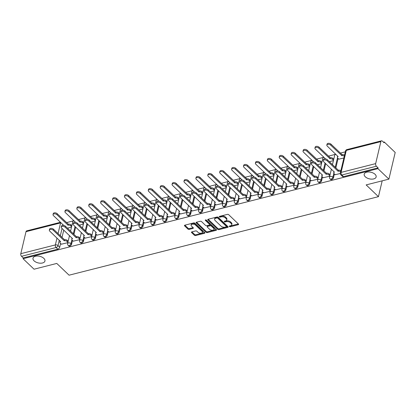 <?xml version="1.0" encoding="UTF-8"?>
<svg xmlns="http://www.w3.org/2000/svg" width="416" height="416" viewBox="0 0 416 416"><rect width="100%" height="100%" fill="white"/><g stroke="black" fill="none" stroke-linecap="round" stroke-linejoin="round"><path stroke-width="0.62" d="M229.367 226.517A0.66 0.364 -166.7 0 0 230.272 226.746L238.233 224.723A0.941 0.52 -166.7 0 0 238.607 224.427A0.941 0.52 -166.7 0 0 238.441 224.016L228.696 214.703A0.941 0.52 -166.7 0 0 227.406 214.375L219.45 216.393A0.66 0.364 -166.7 0 0 219.185 216.606A0.66 0.364 -166.7 0 0 219.305 216.887A0.66 0.364 -166.7 0 0 220.204 217.121L221.234 216.856A3.011 1.669 -166.7 0 1 225.363 217.906L226.174 218.681A3.011 1.669 -166.7 0 1 226.71 219.981A3.011 1.669 -166.7 0 1 225.514 220.948L224.479 221.208A0.66 0.364 -166.7 0 0 224.219 221.416A0.66 0.364 -166.7 0 0 224.333 221.702A0.66 0.364 -166.7 0 0 225.238 221.931L226.268 221.671A3.011 1.669 -166.7 0 1 230.396 222.716L231.208 223.496A3.011 1.669 -166.7 0 1 231.743 224.796A3.011 1.669 -166.7 0 1 230.542 225.758L229.512 226.023A0.66 0.364 -166.7 0 0 229.252 226.231A0.66 0.364 -166.7 0 0 229.367 226.517M229.882 225.93A0.66 0.364 -166.7 0 0 230.454 225.966L238.378 223.959M219.814 216.299A0.66 0.364 -166.7 0 0 220.392 216.341L221.421 216.081L221.234 216.856M224.848 221.114A0.66 0.364 -166.7 0 0 225.42 221.156L226.455 220.891L226.268 221.671M43.852 258.372A6.141 3.396 -166.7 0 0 37.492 256.017A6.141 3.396 -166.7 0 0 32.994 258.196A6.141 3.396 -166.7 0 0 34.086 260.848A6.141 3.396 -166.7 0 0 40.446 263.203A6.141 3.396 -166.7 0 0 44.944 261.024A6.141 3.396 -166.7 0 0 43.852 258.372M375.06 174.304A6.141 3.396 -166.7 0 0 368.696 171.954A6.141 3.396 -166.7 0 0 364.203 174.132A6.141 3.396 -166.7 0 0 365.29 176.784A6.141 3.396 -166.7 0 0 371.654 179.14A6.141 3.396 -166.7 0 0 376.147 176.956A6.141 3.396 -166.7 0 0 375.06 174.304M191.828 231.884A0.941 0.52 -166.7 0 0 191.454 232.185A0.941 0.52 -166.7 0 0 191.62 232.591L194.355 235.206A0.941 0.52 -166.7 0 0 195.645 235.534L204.485 233.293A0.941 0.52 -166.7 0 0 204.859 232.991A0.941 0.52 -166.7 0 0 204.693 232.586L194.953 223.267A0.941 0.52 -166.7 0 0 193.658 222.94L184.824 225.181A0.941 0.52 -166.7 0 0 184.449 225.482A0.941 0.52 -166.7 0 0 184.616 225.888L187.918 229.05A0.941 0.52 -166.7 0 0 189.207 229.377L192.988 228.415A0.941 0.52 -166.7 0 0 193.362 228.114A0.941 0.52 -166.7 0 0 193.196 227.708L191.558 226.143A2.517 1.394 -166.7 0 1 191.11 225.051A2.517 1.394 -166.7 0 1 192.956 224.156A2.517 1.394 -166.7 0 1 195.567 225.124L201.978 231.26A2.517 1.394 -166.7 0 1 202.426 232.346A2.517 1.394 -166.7 0 1 200.585 233.241A2.517 1.394 -166.7 0 1 197.974 232.274L196.903 231.254A0.941 0.52 -166.7 0 0 195.614 230.927L191.828 231.884M375.664 163.618L380.864 141.617A1.919 1.097 75.8 0 1 381.498 140.811A1.919 1.097 75.8 0 1 382.335 141.112L384.046 142.75L384.228 141.97L395.2 152.464L388.898 179.135L366.153 184.907L378.451 196.664L69.072 275.189L56.774 263.432L34.034 269.204L23.062 258.71L377.926 168.641L378.108 167.866L376.397 166.228L341.827 175.006A1.919 1.165 133.7 0 1 340.87 174.834L342.576 176.467A1.919 1.165 133.7 0 0 343.538 176.639L341.827 175.006A1.919 1.097 75.8 0 1 341.094 172.396L375.664 163.618A1.919 1.097 75.8 0 0 376.397 166.228M388.898 179.135L377.926 168.641M217.651 229.294A0.941 0.52 -166.7 0 0 218.941 229.622L227.781 227.38A0.941 0.52 -166.7 0 0 228.155 227.079A0.941 0.52 -166.7 0 0 227.989 226.668L218.249 217.355A0.941 0.52 -166.7 0 0 216.96 217.027L208.12 219.268A0.941 0.52 -166.7 0 0 207.745 219.57A0.941 0.52 -166.7 0 0 207.912 219.976L217.651 229.294L217.833 228.514A0.941 0.52 -166.7 0 0 219.128 228.842L227.926 226.611M216.133 230.334L207.293 232.575A0.941 0.52 -166.7 0 1 206.003 232.253L196.264 222.934A0.941 0.52 -166.7 0 1 196.097 222.529A0.941 0.52 -166.7 0 1 196.472 222.227L200.252 221.265A0.941 0.52 -166.7 0 1 201.542 221.593L205.494 225.373A0.941 0.52 -166.7 0 0 206.783 225.701L209.295 225.061A0.941 0.52 -166.7 0 0 209.669 224.76A0.941 0.52 -166.7 0 0 209.503 224.354L205.39 220.423A0.66 0.364 -166.7 0 1 205.27 220.137A0.66 0.364 -166.7 0 1 205.754 219.903A0.66 0.364 -166.7 0 1 206.435 220.152L216.341 229.627A0.941 0.52 -166.7 0 1 216.507 230.032A0.941 0.52 -166.7 0 1 216.133 230.334L216.31 229.596M63.752 230.105L62.031 237.38M60.59 243.474L59.706 247.213L58.001 245.58A1.919 1.165 133.7 0 1 56.108 247.525L21.533 256.298A1.919 1.097 -104.2 0 1 20.8 253.687L26 231.681A1.919 1.097 -104.2 0 1 26.634 230.88L60.455 222.295M384.228 141.97L383.443 142.173M345.332 151.845L340.34 153.109M334.989 154.466L328.437 156.13M323.086 157.492L316.529 159.156M311.178 160.514L304.626 162.178M299.276 163.535L292.718 165.199M287.368 166.556L280.816 168.22M275.465 169.577L268.908 171.241M263.557 172.598L257.005 174.262M251.654 175.62L245.097 177.284M239.751 178.641L233.194 180.305M227.843 181.662L221.291 183.326M215.94 184.683L209.383 186.347M204.032 187.704L197.48 189.368M192.13 190.731L185.572 192.39M180.222 193.752L173.67 195.416M168.319 196.773L161.762 198.437M156.416 199.794L149.859 201.458M144.508 202.816L137.956 204.48M132.605 205.837L126.048 207.501M120.697 208.858L114.145 210.522M108.794 211.879L102.237 213.543M96.886 214.9L90.334 216.564M84.984 217.922L78.426 219.586M73.076 220.943L66.524 222.607M23.062 258.71L23.244 257.93L21.533 256.298M338.848 159.156L343.881 157.986M335.171 174.704L340.278 173.519M323.263 177.726L329.737 176.192M311.36 180.752L317.829 179.218M299.452 183.773L305.926 182.239M287.55 186.794L294.018 185.26M275.647 189.816L282.116 188.282M263.739 192.837L270.213 191.303M251.836 195.858L258.305 194.324M239.928 198.879L246.402 197.345M228.025 201.9L234.494 200.366M216.117 204.922L222.591 203.388M204.214 207.943L210.683 206.409M192.306 210.964L198.78 209.43M180.404 213.99L186.878 212.456M168.501 217.012L174.97 215.478M156.593 220.033L163.067 218.499M144.69 223.054L151.159 221.52M132.782 226.075L139.256 224.541M120.879 229.096L127.348 227.562M108.971 232.118L115.445 230.584M97.068 235.139L103.537 233.605M85.166 238.16L91.634 236.626M73.258 241.181L79.732 239.647M75.66 227.084L73.939 234.359M72.498 240.453L71.614 244.192L71.006 243.615A1.919 1.165 133.7 0 1 69.737 245.284A1.919 1.165 133.7 0 1 68.156 245.388L68.76 245.965A1.919 1.165 -46.3 0 0 70.346 245.861A1.919 1.165 -46.3 0 0 71.614 244.192M87.563 224.063L85.842 231.338M84.401 237.432L83.517 241.171L82.914 240.594A1.919 1.165 133.7 0 1 81.645 242.258A1.919 1.165 133.7 0 1 80.059 242.367L80.668 242.944A1.919 1.165 -46.3 0 0 82.248 242.84A1.919 1.165 -46.3 0 0 83.517 241.171M99.471 221.042L97.75 228.316M96.309 234.411L95.425 238.15L94.817 237.572A1.919 1.165 133.7 0 1 93.548 239.236A1.919 1.165 133.7 0 1 91.967 239.346L92.57 239.923A1.919 1.165 -46.3 0 0 94.156 239.819A1.919 1.165 -46.3 0 0 95.425 238.15M111.374 218.02L109.652 225.295M108.212 231.39L107.328 235.128L106.725 234.546A1.919 1.165 133.7 0 1 105.451 236.215A1.919 1.165 133.7 0 1 103.87 236.324L104.478 236.902A1.919 1.165 -46.3 0 0 106.059 236.798A1.919 1.165 -46.3 0 0 107.328 235.128M123.276 214.999L121.56 222.274M120.12 228.368L119.236 232.107L118.628 231.525A1.919 1.165 133.7 0 1 117.359 233.194A1.919 1.165 133.7 0 1 115.773 233.303L116.381 233.88A1.919 1.165 -46.3 0 0 117.962 233.776A1.919 1.165 -46.3 0 0 119.236 232.107M135.184 211.978L133.463 219.253M132.023 225.347L131.139 229.086L130.53 228.504A1.919 1.165 133.7 0 1 129.262 230.173A1.919 1.165 133.7 0 1 127.681 230.277L128.289 230.859A1.919 1.165 -46.3 0 0 129.87 230.755A1.919 1.165 -46.3 0 0 131.139 229.086M147.087 208.957L145.371 216.232M143.926 222.326L143.047 226.065L142.438 225.482A1.919 1.165 133.7 0 1 141.17 227.152A1.919 1.165 133.7 0 1 139.584 227.256L140.192 227.838A1.919 1.165 -46.3 0 0 141.773 227.734A1.919 1.165 -46.3 0 0 143.047 226.065M158.995 205.936L157.274 213.21M155.834 219.305L154.95 223.044L154.341 222.461A1.919 1.165 133.7 0 1 153.072 224.13A1.919 1.165 133.7 0 1 151.492 224.234L152.095 224.817A1.919 1.165 -46.3 0 0 153.681 224.713A1.919 1.165 -46.3 0 0 154.95 223.044M170.898 202.909L169.177 210.189M167.736 216.284L166.852 220.022L166.249 219.44A1.919 1.165 133.7 0 1 164.98 221.109A1.919 1.165 133.7 0 1 163.394 221.213L164.003 221.796A1.919 1.165 -46.3 0 0 165.584 221.686A1.919 1.165 -46.3 0 0 166.852 220.022M182.806 199.888L181.085 207.163M179.644 213.262L178.76 217.001L178.152 216.419A1.919 1.165 133.7 0 1 176.883 218.088A1.919 1.165 133.7 0 1 175.302 218.192L175.906 218.774A1.919 1.165 -46.3 0 0 177.492 218.665A1.919 1.165 -46.3 0 0 178.76 217.001M194.709 196.867L192.988 204.142M191.547 210.241L190.663 213.975L190.06 213.398A1.919 1.165 133.7 0 1 188.791 215.067A1.919 1.165 133.7 0 1 187.205 215.171L187.814 215.753A1.919 1.165 -46.3 0 0 189.394 215.644A1.919 1.165 -46.3 0 0 190.663 213.975M206.612 193.846L204.896 201.12M203.455 207.215L202.571 210.954L201.963 210.376A1.919 1.165 133.7 0 1 200.694 212.046A1.919 1.165 133.7 0 1 199.113 212.15L199.716 212.727A1.919 1.165 -46.3 0 0 201.302 212.623A1.919 1.165 -46.3 0 0 202.571 210.954M218.52 190.824L216.798 198.099M215.358 204.194L214.474 207.932L213.871 207.355A1.919 1.165 133.7 0 1 212.597 209.024A1.919 1.165 133.7 0 1 211.016 209.128L211.624 209.706A1.919 1.165 -46.3 0 0 213.205 209.602A1.919 1.165 -46.3 0 0 214.474 207.932M230.422 187.803L228.706 195.078M227.266 201.172L226.382 204.911L225.774 204.334A1.919 1.165 133.7 0 1 224.505 205.998A1.919 1.165 133.7 0 1 222.919 206.107L223.527 206.684A1.919 1.165 -46.3 0 0 225.108 206.58A1.919 1.165 -46.3 0 0 226.382 204.911M242.33 184.782L240.609 192.057M239.169 198.151L238.285 201.89L237.676 201.313A1.919 1.165 133.7 0 1 236.408 202.977A1.919 1.165 133.7 0 1 234.827 203.086L235.435 203.663A1.919 1.165 -46.3 0 0 237.016 203.559A1.919 1.165 -46.3 0 0 238.285 201.89M254.233 181.761L252.517 189.036M251.072 195.13L250.188 198.869L249.584 198.286A1.919 1.165 133.7 0 1 248.316 199.956A1.919 1.165 133.7 0 1 246.73 200.065L247.338 200.642A1.919 1.165 -46.3 0 0 248.919 200.538A1.919 1.165 -46.3 0 0 250.188 198.869M266.141 178.74L264.42 186.014M262.98 192.109L262.096 195.848L261.487 195.265A1.919 1.165 133.7 0 1 260.218 196.934A1.919 1.165 133.7 0 1 258.638 197.044L259.241 197.621A1.919 1.165 -46.3 0 0 260.827 197.517A1.919 1.165 -46.3 0 0 262.096 195.848M278.044 175.718L276.323 182.993M274.882 189.088L273.998 192.826L273.395 192.244A1.919 1.165 133.7 0 1 272.126 193.913A1.919 1.165 133.7 0 1 270.54 194.017L271.149 194.6A1.919 1.165 -46.3 0 0 272.73 194.496A1.919 1.165 -46.3 0 0 273.998 192.826M289.952 172.697L288.231 179.972M286.79 186.066L285.906 189.805L285.298 189.223A1.919 1.165 133.7 0 1 284.029 190.892A1.919 1.165 133.7 0 1 282.448 190.996L283.052 191.578A1.919 1.165 -46.3 0 0 284.638 191.474A1.919 1.165 -46.3 0 0 285.906 189.805M301.855 169.676L300.134 176.951M298.693 183.045L297.809 186.784L297.206 186.202A1.919 1.165 133.7 0 1 295.932 187.871A1.919 1.165 133.7 0 1 294.351 187.975L294.96 188.557A1.919 1.165 -46.3 0 0 296.54 188.453A1.919 1.165 -46.3 0 0 297.809 186.784M313.758 166.65L312.042 173.924M310.601 180.024L309.717 183.763L309.109 183.18A1.919 1.165 133.7 0 1 307.84 184.85A1.919 1.165 133.7 0 1 306.259 184.954L306.862 185.536A1.919 1.165 -46.3 0 0 308.448 185.427A1.919 1.165 -46.3 0 0 309.717 183.763M325.666 163.628L323.944 170.903M322.504 177.003L321.62 180.742L321.012 180.159A1.919 1.165 133.7 0 1 319.743 181.828A1.919 1.165 133.7 0 1 318.162 181.932L318.77 182.515A1.919 1.165 -46.3 0 0 320.351 182.406A1.919 1.165 -46.3 0 0 321.62 180.742M338.083 158.428L335.852 167.882M334.407 173.982L333.528 177.715L332.92 177.138A1.919 1.165 133.7 0 1 331.651 178.807A1.919 1.165 133.7 0 1 330.065 178.911L330.673 179.494A1.919 1.165 -46.3 0 0 332.254 179.384A1.919 1.165 -46.3 0 0 333.528 177.715M378.451 196.664L382.19 180.835M61.355 244.202L67.824 242.668M23.244 257.93L57.814 249.158A1.919 1.165 -46.3 0 0 59.706 247.213M378.108 167.866L343.538 176.639M329.358 161.673L333.414 160.644M317.45 164.694L321.506 163.665M305.547 167.716L309.603 166.686M293.639 170.737L297.695 169.707M281.736 173.758L285.792 172.728M269.833 176.779L273.889 175.75M257.925 179.8L261.981 178.771M246.022 182.822L250.078 181.797M234.114 185.848L238.17 184.818M222.212 188.869L226.268 187.84M210.304 191.89L214.36 190.861M198.401 194.912L202.457 193.882M186.493 197.933L190.549 196.903M174.59 200.954L178.646 199.924M162.687 203.975L166.743 202.946M150.779 206.996L154.835 205.967M138.876 210.018L142.932 208.988M126.968 213.039L131.024 212.009M115.066 216.06L119.122 215.03M103.158 219.086L107.214 218.057M91.255 222.108L95.311 221.078M79.347 225.129L83.403 224.099M67.444 228.15L71.5 227.12M231.743 224.796L231.93 224.021A3.011 1.669 -166.7 0 0 231.395 222.716L231.208 223.496M226.455 220.891A3.011 1.669 -166.7 0 1 230.584 221.941L231.395 222.716M226.71 219.981L226.897 219.206A3.011 1.669 -166.7 0 0 226.361 217.906L226.174 218.681M221.421 216.081A3.011 1.669 -166.7 0 1 225.55 217.126L226.361 217.906M208.156 219.258L217.833 228.514M226.2 226.86A0.66 0.364 -166.7 0 0 226.46 226.652A0.66 0.364 -166.7 0 0 226.346 226.366L217.792 218.187A0.66 0.364 -166.7 0 0 216.892 217.958L215.805 218.234A3.011 1.669 -166.7 0 0 214.604 219.201A3.011 1.669 -166.7 0 0 215.14 220.501L220.984 226.091A3.011 1.669 -166.7 0 0 225.113 227.136L226.2 226.86M226.46 226.652L226.647 225.872A0.66 0.364 -166.7 0 0 226.528 225.592L226.346 226.366M214.604 219.201L214.786 218.421A3.011 1.669 -166.7 0 1 215.987 217.459L217.074 217.183A0.66 0.364 -166.7 0 1 217.979 217.412L226.528 225.592M216.278 229.564L207.48 231.8L207.293 232.575M196.508 222.217L206.185 231.473A0.941 0.52 -166.7 0 0 207.48 231.8M209.669 224.76L209.851 223.985A0.941 0.52 -166.7 0 0 209.685 223.579L205.847 219.908M209.591 229.294A2.517 1.394 -166.7 0 0 212.202 230.256A2.517 1.394 -166.7 0 0 214.048 229.362A2.517 1.394 -166.7 0 0 213.6 228.275L211.344 226.117A0.941 0.52 -166.7 0 0 210.049 225.789L207.542 226.424A0.941 0.52 -166.7 0 0 207.168 226.725A0.941 0.52 -166.7 0 0 207.334 227.131L209.591 229.294M214.048 229.362L214.23 228.587A2.517 1.394 -166.7 0 0 213.782 227.5L213.6 228.275M207.168 226.725L207.35 225.945A0.941 0.52 -166.7 0 1 207.724 225.649L210.236 225.009A0.941 0.52 -166.7 0 1 211.526 225.337L213.782 227.5M202.426 232.346L202.613 231.566A2.517 1.394 -166.7 0 0 202.166 230.48L201.978 231.26M191.11 225.051L191.298 224.276A2.517 1.394 -166.7 0 1 193.138 223.382A2.517 1.394 -166.7 0 1 195.749 224.349L202.166 230.48M184.86 225.17L188.1 228.27A0.941 0.52 -166.7 0 0 189.389 228.597L193.133 227.646M191.87 231.873L194.537 234.432A0.941 0.52 -166.7 0 0 195.832 234.759L204.63 232.523M344.308 156.182A1.919 1.061 -166.7 0 0 341.879 155.683L330.741 145.168A2.205 1.222 -166.7 0 0 328.453 144.321A2.205 1.222 -166.7 0 0 326.836 145.106A2.205 1.222 -166.7 0 0 327.231 146.058L338.14 156.634A1.919 1.061 -166.7 0 0 337.376 157.248A1.919 1.061 -166.7 0 0 337.719 158.075L338.936 159.24M337.376 157.248L337.615 156.234A1.919 1.061 13.3 0 1 337.688 156.062M326.836 145.106L327.075 144.097A2.205 1.222 13.3 0 1 328.692 143.312A2.205 1.222 13.3 0 1 330.98 144.154L342.118 154.674A1.919 1.061 13.3 0 1 344.547 155.173M342.004 154.705L341.765 155.714M340.631 171.735A1.919 1.061 -166.7 0 0 338.203 171.236L338.442 170.227A1.919 1.061 13.3 0 1 340.87 170.721M338.088 171.267L327.064 160.716A2.205 1.222 -166.7 0 0 324.776 159.874A2.205 1.222 -166.7 0 0 323.159 160.659A2.205 1.222 -166.7 0 0 323.554 161.611L334.464 172.188A1.919 1.061 -166.7 0 0 333.7 172.796L333.939 171.787A1.919 1.061 13.3 0 1 334.012 171.61M323.159 160.659L323.398 159.645A2.205 1.222 13.3 0 1 325.016 158.86A2.205 1.222 13.3 0 1 327.304 159.708L338.328 170.253M333.7 172.796A1.919 1.061 -166.7 0 0 334.043 173.628L335.26 174.793M333.507 160.238L332.602 159.375A1.919 1.061 -166.7 0 0 329.976 158.704L318.833 148.19A2.205 1.222 -166.7 0 0 316.55 147.342A2.205 1.222 -166.7 0 0 314.933 148.127A2.205 1.222 -166.7 0 0 315.323 149.079L325.614 158.922M314.933 148.127L315.172 147.118A2.205 1.222 13.3 0 1 316.784 146.333A2.205 1.222 13.3 0 1 319.072 147.181L330.216 157.695A1.919 1.061 13.3 0 1 332.842 158.361L332.602 159.375M333.746 159.229L332.842 158.361M330.101 157.726L329.862 158.735M321.604 163.259L320.7 162.396A1.919 1.061 -166.7 0 0 318.068 161.73L306.93 151.211A2.205 1.222 -166.7 0 0 304.642 150.363A2.205 1.222 -166.7 0 0 303.025 151.148A2.205 1.222 -166.7 0 0 303.42 152.1L313.706 161.944M303.025 151.148L303.264 150.14A2.205 1.222 13.3 0 1 304.881 149.354A2.205 1.222 13.3 0 1 307.169 150.202L318.308 160.716A1.919 1.061 13.3 0 1 320.939 161.387L320.7 162.396M321.844 162.25L320.939 161.387M318.193 160.748L317.954 161.756M329.831 175.791L328.926 174.923A1.919 1.061 -166.7 0 0 326.3 174.257L326.539 173.248A1.919 1.061 13.3 0 1 329.165 173.914L330.07 174.777M326.186 174.288L315.156 163.743A2.205 1.222 -166.7 0 0 312.874 162.895A2.205 1.222 -166.7 0 0 311.256 163.68A2.205 1.222 -166.7 0 0 311.646 164.632L322.561 175.209A1.919 1.061 -166.7 0 0 321.797 175.822L322.036 174.808A1.919 1.061 13.3 0 1 322.109 174.637M311.256 163.68L311.496 162.666A2.205 1.222 13.3 0 1 313.113 161.881A2.205 1.222 13.3 0 1 315.396 162.729L326.425 173.274M321.797 175.822A1.919 1.061 -166.7 0 0 322.135 176.649L323.357 177.814M317.928 178.812L317.023 177.944A1.919 1.061 -166.7 0 0 314.392 177.278L314.631 176.27A1.919 1.061 13.3 0 1 317.262 176.935L318.167 177.798M314.278 177.31L303.254 166.764A2.205 1.222 -166.7 0 0 300.966 165.916A2.205 1.222 -166.7 0 0 299.348 166.702A2.205 1.222 -166.7 0 0 299.744 167.653L310.653 178.23A1.919 1.061 -166.7 0 0 309.889 178.844L310.128 177.83A1.919 1.061 13.3 0 1 310.201 177.658M299.348 166.702L299.588 165.688A2.205 1.222 13.3 0 1 301.205 164.908A2.205 1.222 13.3 0 1 303.493 165.75L314.517 176.296M309.889 178.844A1.919 1.061 -166.7 0 0 310.232 179.67L311.449 180.835M309.696 166.28L308.797 165.417A1.919 1.061 -166.7 0 0 306.166 164.752L295.022 154.232A2.205 1.222 -166.7 0 0 292.739 153.384A2.205 1.222 -166.7 0 0 291.122 154.17A2.205 1.222 -166.7 0 0 291.512 155.121L301.803 164.965M291.122 154.17L291.361 153.161A2.205 1.222 13.3 0 1 292.978 152.376A2.205 1.222 13.3 0 1 295.261 153.223L306.405 163.738A1.919 1.061 13.3 0 1 309.031 164.408L308.797 165.417M309.936 165.272L309.031 164.408M306.29 163.769L306.051 164.778M297.794 169.302L296.889 168.438A1.919 1.061 -166.7 0 0 294.258 167.773L283.119 157.253A2.205 1.222 -166.7 0 0 280.831 156.406A2.205 1.222 -166.7 0 0 279.214 157.191A2.205 1.222 -166.7 0 0 279.609 158.148L289.895 167.986M279.214 157.191L279.453 156.182A2.205 1.222 13.3 0 1 281.07 155.397A2.205 1.222 13.3 0 1 283.358 156.244L294.497 166.759A1.919 1.061 13.3 0 1 297.128 167.43L296.889 168.438M298.033 168.293L297.128 167.43M294.382 166.79L294.143 167.799M285.886 172.323L284.986 171.46A1.919 1.061 -166.7 0 0 282.355 170.794L271.211 160.274A2.205 1.222 -166.7 0 0 268.928 159.432A2.205 1.222 -166.7 0 0 267.311 160.212A2.205 1.222 -166.7 0 0 267.701 161.169L277.992 171.007M267.311 160.212L267.55 159.203A2.205 1.222 13.3 0 1 269.168 158.418A2.205 1.222 13.3 0 1 271.45 159.266L282.594 169.78A1.919 1.061 13.3 0 1 285.225 170.451L284.986 171.46M286.125 171.314L285.225 170.451M282.48 169.811L282.24 170.82M306.02 181.834L305.12 180.97A1.919 1.061 -166.7 0 0 302.489 180.3L302.728 179.291A1.919 1.061 13.3 0 1 305.36 179.956L306.259 180.82M302.375 180.331L291.346 169.785A2.205 1.222 -166.7 0 0 289.063 168.938A2.205 1.222 -166.7 0 0 287.446 169.723A2.205 1.222 -166.7 0 0 287.836 170.674L298.75 181.251A1.919 1.061 -166.7 0 0 297.986 181.865L298.225 180.851A1.919 1.061 13.3 0 1 298.298 180.679M287.446 169.723L287.685 168.709A2.205 1.222 13.3 0 1 289.302 167.929A2.205 1.222 13.3 0 1 291.585 168.771L302.614 179.317M297.986 181.865A1.919 1.061 -166.7 0 0 298.324 182.692L299.546 183.856M294.117 184.855L293.212 183.992A1.919 1.061 -166.7 0 0 290.586 183.321L290.82 182.312A1.919 1.061 13.3 0 1 293.452 182.978L294.356 183.841M290.472 183.352L279.443 172.806A2.205 1.222 -166.7 0 0 277.155 171.959A2.205 1.222 -166.7 0 0 275.538 172.744A2.205 1.222 -166.7 0 0 275.933 173.696L286.842 184.272A1.919 1.061 -166.7 0 0 286.078 184.886L286.317 183.872A1.919 1.061 13.3 0 1 286.39 183.7M275.538 172.744L275.777 171.73A2.205 1.222 13.3 0 1 277.394 170.95A2.205 1.222 13.3 0 1 279.682 171.792L290.706 182.343M286.078 184.886A1.919 1.061 -166.7 0 0 286.421 185.713L287.638 186.878M282.209 187.876L281.31 187.013A1.919 1.061 -166.7 0 0 278.678 186.342L278.918 185.333A1.919 1.061 13.3 0 1 281.549 185.999L282.448 186.867M278.564 186.373L267.54 175.828A2.205 1.222 -166.7 0 0 265.252 174.98A2.205 1.222 -166.7 0 0 263.635 175.765A2.205 1.222 -166.7 0 0 264.025 176.717L274.94 187.294A1.919 1.061 -166.7 0 0 274.175 187.907L274.414 186.893A1.919 1.061 13.3 0 1 274.487 186.722M263.635 175.765L263.874 174.756A2.205 1.222 13.3 0 1 265.491 173.971A2.205 1.222 13.3 0 1 267.774 174.814L278.803 185.364M274.175 187.907A1.919 1.061 -166.7 0 0 274.518 188.734L275.735 189.899M273.983 175.344L273.078 174.481A1.919 1.061 -166.7 0 0 270.452 173.815L259.308 163.296A2.205 1.222 -166.7 0 0 257.02 162.453A2.205 1.222 -166.7 0 0 255.408 163.233A2.205 1.222 -166.7 0 0 255.798 164.19L266.089 174.028M255.408 163.233L255.648 162.224A2.205 1.222 13.3 0 1 257.26 161.439A2.205 1.222 13.3 0 1 259.548 162.287L270.691 172.806A1.919 1.061 13.3 0 1 273.317 173.472L273.078 174.481M274.222 174.335L273.317 173.472M270.577 172.832L270.338 173.846M270.306 190.897L269.402 190.034A1.919 1.061 -166.7 0 0 266.776 189.368L267.015 188.354A1.919 1.061 13.3 0 1 269.641 189.02L270.546 189.888M266.661 189.394L255.632 178.849A2.205 1.222 -166.7 0 0 253.344 178.001A2.205 1.222 -166.7 0 0 251.732 178.786A2.205 1.222 -166.7 0 0 252.122 179.738L263.037 190.315A1.919 1.061 -166.7 0 0 262.272 190.928L262.512 189.92A1.919 1.061 13.3 0 1 262.579 189.743M251.732 178.786L251.971 177.778A2.205 1.222 13.3 0 1 253.583 176.992A2.205 1.222 13.3 0 1 255.871 177.84L266.9 188.386M262.272 190.928A1.919 1.061 -166.7 0 0 262.61 191.755L263.827 192.92M262.08 178.365L261.175 177.502A1.919 1.061 -166.7 0 0 258.544 176.836L247.406 166.317A2.205 1.222 -166.7 0 0 245.118 165.474A2.205 1.222 -166.7 0 0 243.5 166.26A2.205 1.222 -166.7 0 0 243.89 167.211L254.181 177.05M243.5 166.26L243.74 165.246A2.205 1.222 13.3 0 1 245.357 164.46A2.205 1.222 13.3 0 1 247.645 165.308L258.783 175.828A1.919 1.061 13.3 0 1 261.414 176.493L261.175 177.502M262.314 177.356L261.414 176.493M258.669 175.854L258.43 176.868M258.404 193.918L257.499 193.055A1.919 1.061 -166.7 0 0 254.868 192.39L255.107 191.376A1.919 1.061 13.3 0 1 257.738 192.046L258.643 192.91M254.753 192.416L243.729 181.87A2.205 1.222 -166.7 0 0 241.441 181.022A2.205 1.222 -166.7 0 0 239.824 181.808A2.205 1.222 -166.7 0 0 240.219 182.759L251.129 193.336A1.919 1.061 -166.7 0 0 250.364 193.95L250.604 192.941A1.919 1.061 13.3 0 1 250.676 192.764M239.824 181.808L240.063 180.799A2.205 1.222 13.3 0 1 241.68 180.014A2.205 1.222 13.3 0 1 243.968 180.861L254.992 191.407M250.364 193.95A1.919 1.061 -166.7 0 0 250.708 194.776L251.924 195.941M250.172 181.392L249.267 180.523A1.919 1.061 -166.7 0 0 246.641 179.858L235.498 169.343A2.205 1.222 -166.7 0 0 233.21 168.496A2.205 1.222 -166.7 0 0 231.598 169.281A2.205 1.222 -166.7 0 0 231.988 170.232L242.278 180.071M231.598 169.281L231.837 168.267A2.205 1.222 13.3 0 1 233.449 167.482A2.205 1.222 13.3 0 1 235.737 168.329L246.88 178.849A1.919 1.061 13.3 0 1 249.506 179.514L249.267 180.523M250.411 180.378L249.506 179.514M246.766 178.875L246.527 179.889M246.496 196.94L245.591 196.076A1.919 1.061 -166.7 0 0 242.965 195.411L243.204 194.397A1.919 1.061 13.3 0 1 245.83 195.068L246.735 195.931M242.85 195.437L231.821 184.891A2.205 1.222 -166.7 0 0 229.538 184.044A2.205 1.222 -166.7 0 0 227.921 184.829A2.205 1.222 -166.7 0 0 228.311 185.78L239.226 196.357A1.919 1.061 -166.7 0 0 238.462 196.971L238.701 195.962A1.919 1.061 13.3 0 1 238.768 195.785M227.921 184.829L228.16 183.82A2.205 1.222 13.3 0 1 229.772 183.035A2.205 1.222 13.3 0 1 232.06 183.882L243.09 194.428M238.462 196.971A1.919 1.061 -166.7 0 0 238.8 197.803L240.016 198.968M238.269 184.413L237.364 183.544A1.919 1.061 -166.7 0 0 234.733 182.879L223.595 172.364A2.205 1.222 -166.7 0 0 221.307 171.517A2.205 1.222 -166.7 0 0 219.69 172.302A2.205 1.222 -166.7 0 0 220.085 173.254L230.37 183.092M219.69 172.302L219.929 171.288A2.205 1.222 13.3 0 1 221.546 170.508A2.205 1.222 13.3 0 1 223.834 171.35L234.972 181.87A1.919 1.061 13.3 0 1 237.604 182.536L237.364 183.544M238.508 183.399L237.604 182.536M234.858 181.896L234.619 182.91M234.593 199.961L233.688 199.098A1.919 1.061 -166.7 0 0 231.057 198.432L231.296 197.418A1.919 1.061 13.3 0 1 233.927 198.089L234.832 198.952M230.942 198.458L219.918 187.912A2.205 1.222 -166.7 0 0 217.63 187.07A2.205 1.222 -166.7 0 0 216.013 187.85A2.205 1.222 -166.7 0 0 216.408 188.807L227.318 199.378A1.919 1.061 -166.7 0 0 226.554 199.992L226.793 198.983A1.919 1.061 13.3 0 1 226.866 198.806M216.013 187.85L216.252 186.841A2.205 1.222 13.3 0 1 217.87 186.056A2.205 1.222 13.3 0 1 220.158 186.904L231.182 197.449M226.554 199.992A1.919 1.061 -166.7 0 0 226.897 200.824L228.114 201.989M226.361 187.434L225.456 186.571A1.919 1.061 -166.7 0 0 222.83 185.9L211.687 175.386A2.205 1.222 -166.7 0 0 209.404 174.538A2.205 1.222 -166.7 0 0 207.787 175.323A2.205 1.222 -166.7 0 0 208.177 176.275L218.468 186.113M207.787 175.323L208.026 174.309A2.205 1.222 13.3 0 1 209.643 173.529A2.205 1.222 13.3 0 1 211.926 174.372L223.07 184.891A1.919 1.061 13.3 0 1 225.696 185.557L225.456 186.571M226.6 186.42L225.696 185.557M222.955 184.917L222.716 185.931M222.685 202.982L221.78 202.119A1.919 1.061 -166.7 0 0 219.154 201.453L219.393 200.439A1.919 1.061 13.3 0 1 222.019 201.11L222.924 201.973M219.04 201.479L208.01 190.934A2.205 1.222 -166.7 0 0 205.728 190.091A2.205 1.222 -166.7 0 0 204.11 190.871A2.205 1.222 -166.7 0 0 204.5 191.828L215.415 202.4A1.919 1.061 -166.7 0 0 214.651 203.013L214.89 202.004A1.919 1.061 13.3 0 1 214.963 201.828M204.11 190.871L204.35 189.862A2.205 1.222 13.3 0 1 205.967 189.077A2.205 1.222 13.3 0 1 208.25 189.925L219.279 200.47M214.651 203.013A1.919 1.061 -166.7 0 0 214.989 203.845L216.211 205.01M214.458 190.455L213.554 189.592A1.919 1.061 -166.7 0 0 210.922 188.921L199.784 178.407A2.205 1.222 -166.7 0 0 197.496 177.559A2.205 1.222 -166.7 0 0 195.879 178.344A2.205 1.222 -166.7 0 0 196.274 179.296L206.56 189.14M195.879 178.344L196.118 177.33A2.205 1.222 13.3 0 1 197.735 176.55A2.205 1.222 13.3 0 1 200.023 177.393L211.162 187.912A1.919 1.061 13.3 0 1 213.793 188.578L213.554 189.592M214.698 189.441L213.793 188.578M211.047 187.944L210.808 188.952M210.782 206.003L209.877 205.14A1.919 1.061 -166.7 0 0 207.246 204.474L207.485 203.466A1.919 1.061 13.3 0 1 210.116 204.131L211.021 204.994M207.132 204.506L196.108 193.955A2.205 1.222 -166.7 0 0 193.82 193.112A2.205 1.222 -166.7 0 0 192.202 193.892A2.205 1.222 -166.7 0 0 192.598 194.849L203.507 205.421A1.919 1.061 -166.7 0 0 202.743 206.034L202.982 205.026A1.919 1.061 13.3 0 1 203.055 204.849M192.202 193.892L192.442 192.884A2.205 1.222 13.3 0 1 194.059 192.098A2.205 1.222 13.3 0 1 196.347 192.946L207.371 203.492M202.743 206.034A1.919 1.061 -166.7 0 0 203.086 206.866L204.303 208.031M202.55 193.476L201.651 192.613A1.919 1.061 -166.7 0 0 199.02 191.942L187.876 181.428A2.205 1.222 -166.7 0 0 185.593 180.58A2.205 1.222 -166.7 0 0 183.976 181.366A2.205 1.222 -166.7 0 0 184.366 182.317L194.657 192.161M183.976 181.366L184.215 180.357A2.205 1.222 13.3 0 1 185.832 179.572A2.205 1.222 13.3 0 1 188.115 180.419L199.259 190.934A1.919 1.061 13.3 0 1 201.89 191.599L201.651 192.613M202.79 192.468L201.89 191.599M199.144 190.965L198.905 191.974M198.874 209.03L197.974 208.161A1.919 1.061 -166.7 0 0 195.343 207.496L195.582 206.487A1.919 1.061 13.3 0 1 198.214 207.152L199.113 208.016M195.229 207.527L184.2 196.976A2.205 1.222 -166.7 0 0 181.917 196.134A2.205 1.222 -166.7 0 0 180.3 196.919A2.205 1.222 -166.7 0 0 180.69 197.87L191.604 208.447A1.919 1.061 -166.7 0 0 190.84 209.056L191.079 208.047A1.919 1.061 13.3 0 1 191.152 207.875M180.3 196.919L180.539 195.905A2.205 1.222 13.3 0 1 182.156 195.12A2.205 1.222 13.3 0 1 184.439 195.967L195.468 206.513M190.84 209.056A1.919 1.061 -166.7 0 0 191.178 209.888L192.4 211.052M190.648 196.498L189.743 195.634A1.919 1.061 -166.7 0 0 187.117 194.969L175.973 184.449A2.205 1.222 -166.7 0 0 173.685 183.602A2.205 1.222 -166.7 0 0 172.068 184.387A2.205 1.222 -166.7 0 0 172.463 185.338L182.749 195.182M172.068 184.387L172.307 183.378A2.205 1.222 13.3 0 1 173.924 182.593A2.205 1.222 13.3 0 1 176.212 183.44L187.351 193.955A1.919 1.061 13.3 0 1 189.982 194.62L189.743 195.634M190.887 195.489L189.982 194.62M187.236 193.986L187.002 194.995M186.971 212.051L186.066 211.182A1.919 1.061 -166.7 0 0 183.44 210.517L183.68 209.508A1.919 1.061 13.3 0 1 186.306 210.174L187.21 211.037M183.326 210.548L172.297 200.002A2.205 1.222 -166.7 0 0 170.009 199.155A2.205 1.222 -166.7 0 0 168.397 199.94A2.205 1.222 -166.7 0 0 168.787 200.892L179.696 211.468A1.919 1.061 -166.7 0 0 178.932 212.082L179.171 211.068A1.919 1.061 13.3 0 1 179.244 210.896M168.397 199.94L168.631 198.926A2.205 1.222 13.3 0 1 170.248 198.141A2.205 1.222 13.3 0 1 172.536 198.988L183.565 209.534M178.932 212.082A1.919 1.061 -166.7 0 0 179.275 212.909L180.492 214.074M178.74 199.519L177.84 198.656A1.919 1.061 -166.7 0 0 175.209 197.99L164.065 187.47A2.205 1.222 -166.7 0 0 161.782 186.623A2.205 1.222 -166.7 0 0 160.165 187.408A2.205 1.222 -166.7 0 0 160.555 188.36L170.846 198.203M160.165 187.408L160.404 186.399A2.205 1.222 13.3 0 1 162.022 185.614A2.205 1.222 13.3 0 1 164.304 186.462L175.448 196.976A1.919 1.061 13.3 0 1 178.079 197.647L177.84 198.656M178.979 198.51L178.079 197.647M175.334 197.007L175.094 198.016M175.063 215.072L174.164 214.209A1.919 1.061 -166.7 0 0 171.532 213.538L171.772 212.529A1.919 1.061 13.3 0 1 174.403 213.195L175.302 214.058M171.418 213.569L160.394 203.024A2.205 1.222 -166.7 0 0 158.106 202.176A2.205 1.222 -166.7 0 0 156.489 202.961A2.205 1.222 -166.7 0 0 156.879 203.913L167.794 214.49A1.919 1.061 -166.7 0 0 167.029 215.103L167.268 214.089A1.919 1.061 13.3 0 1 167.341 213.918M156.489 202.961L156.728 201.947A2.205 1.222 13.3 0 1 158.345 201.167A2.205 1.222 13.3 0 1 160.633 202.01L171.657 212.555M167.029 215.103A1.919 1.061 -166.7 0 0 167.372 215.93L168.589 217.095M166.837 202.54L165.932 201.677A1.919 1.061 -166.7 0 0 163.306 201.011L152.162 190.492A2.205 1.222 -166.7 0 0 149.874 189.644A2.205 1.222 -166.7 0 0 148.262 190.429A2.205 1.222 -166.7 0 0 148.652 191.381L158.943 201.224M148.262 190.429L148.502 189.42A2.205 1.222 13.3 0 1 150.114 188.635A2.205 1.222 13.3 0 1 152.402 189.483L163.545 199.997A1.919 1.061 13.3 0 1 166.171 200.668L165.932 201.677M167.076 201.531L166.171 200.668M163.431 200.028L163.192 201.037M163.16 218.093L162.256 217.23A1.919 1.061 -166.7 0 0 159.63 216.559L159.869 215.55A1.919 1.061 13.3 0 1 162.495 216.216L163.4 217.079M159.515 216.59L148.486 206.045A2.205 1.222 -166.7 0 0 146.198 205.197A2.205 1.222 -166.7 0 0 144.586 205.982A2.205 1.222 -166.7 0 0 144.976 206.934L155.891 217.511A1.919 1.061 -166.7 0 0 155.126 218.124L155.366 217.11A1.919 1.061 13.3 0 1 155.433 216.939M144.586 205.982L144.825 204.968A2.205 1.222 13.3 0 1 146.437 204.188A2.205 1.222 13.3 0 1 148.725 205.031L159.754 215.576M155.126 218.124A1.919 1.061 -166.7 0 0 155.464 218.951L156.681 220.116M154.934 205.561L154.029 204.698A1.919 1.061 -166.7 0 0 151.398 204.032L140.26 193.513A2.205 1.222 -166.7 0 0 137.972 192.67A2.205 1.222 -166.7 0 0 136.354 193.45A2.205 1.222 -166.7 0 0 136.75 194.407L147.035 204.246M136.354 193.45L136.594 192.442A2.205 1.222 13.3 0 1 138.211 191.656A2.205 1.222 13.3 0 1 140.499 192.504L151.637 203.018A1.919 1.061 13.3 0 1 154.268 203.689L154.029 204.698M155.173 204.552L154.268 203.689M151.523 203.05L151.284 204.058M151.258 221.114L150.353 220.251A1.919 1.061 -166.7 0 0 147.722 219.58L147.961 218.572A1.919 1.061 13.3 0 1 150.592 219.237L151.497 220.1M147.607 219.612L136.583 209.066A2.205 1.222 -166.7 0 0 134.295 208.218A2.205 1.222 -166.7 0 0 132.678 209.004A2.205 1.222 -166.7 0 0 133.073 209.955L143.983 220.532A1.919 1.061 -166.7 0 0 143.218 221.146L143.458 220.132A1.919 1.061 13.3 0 1 143.53 219.96M132.678 209.004L132.917 207.99A2.205 1.222 13.3 0 1 134.534 207.21A2.205 1.222 13.3 0 1 136.822 208.052L147.846 218.603M143.218 221.146A1.919 1.061 -166.7 0 0 143.562 221.972L144.778 223.137M143.026 208.582L142.121 207.719A1.919 1.061 -166.7 0 0 139.495 207.054L128.352 196.534A2.205 1.222 -166.7 0 0 126.069 195.692A2.205 1.222 -166.7 0 0 124.452 196.472A2.205 1.222 -166.7 0 0 124.842 197.428L135.132 207.267M124.452 196.472L124.691 195.463A2.205 1.222 13.3 0 1 126.303 194.678A2.205 1.222 13.3 0 1 128.591 195.525L139.734 206.04A1.919 1.061 13.3 0 1 142.36 206.71L142.121 207.719M143.265 207.574L142.36 206.71M139.62 206.071L139.381 207.08M139.35 224.136L138.445 223.272A1.919 1.061 -166.7 0 0 135.819 222.602L136.058 221.593A1.919 1.061 13.3 0 1 138.684 222.258L139.589 223.127M135.704 222.633L124.675 212.087A2.205 1.222 -166.7 0 0 122.392 211.24A2.205 1.222 -166.7 0 0 120.775 212.025A2.205 1.222 -166.7 0 0 121.165 212.976L132.08 223.553A1.919 1.061 -166.7 0 0 131.316 224.167L131.555 223.158A1.919 1.061 13.3 0 1 131.628 222.981M120.775 212.025L121.014 211.016A2.205 1.222 13.3 0 1 122.632 210.231A2.205 1.222 13.3 0 1 124.914 211.078L135.944 221.624M131.316 224.167A1.919 1.061 -166.7 0 0 131.654 224.994L132.876 226.158M131.123 211.604L130.218 210.74A1.919 1.061 -166.7 0 0 127.587 210.075L116.449 199.555A2.205 1.222 -166.7 0 0 114.161 198.713A2.205 1.222 -166.7 0 0 112.544 199.493A2.205 1.222 -166.7 0 0 112.939 200.45L123.224 210.288M112.544 199.493L112.783 198.484A2.205 1.222 13.3 0 1 114.4 197.699A2.205 1.222 13.3 0 1 116.688 198.546L127.826 209.066A1.919 1.061 13.3 0 1 130.458 209.732L130.218 210.74M131.362 210.595L130.458 209.732M127.712 209.092L127.473 210.106M127.447 227.157L126.542 226.294A1.919 1.061 -166.7 0 0 123.911 225.628L124.15 224.614A1.919 1.061 13.3 0 1 126.781 225.28L127.686 226.148M123.796 225.654L112.772 215.108A2.205 1.222 -166.7 0 0 110.484 214.261A2.205 1.222 -166.7 0 0 108.867 215.046A2.205 1.222 -166.7 0 0 109.262 215.998L120.172 226.574A1.919 1.061 -166.7 0 0 119.408 227.188L119.647 226.179A1.919 1.061 13.3 0 1 119.72 226.002M108.867 215.046L109.106 214.037A2.205 1.222 13.3 0 1 110.724 213.252A2.205 1.222 13.3 0 1 113.012 214.1L124.036 224.645M119.408 227.188A1.919 1.061 -166.7 0 0 119.751 228.015L120.968 229.18M119.215 214.63L118.31 213.762A1.919 1.061 -166.7 0 0 115.684 213.096L104.541 202.576A2.205 1.222 -166.7 0 0 102.258 201.734A2.205 1.222 -166.7 0 0 100.641 202.519A2.205 1.222 -166.7 0 0 101.031 203.471L111.322 213.309M100.641 202.519L100.88 201.505A2.205 1.222 13.3 0 1 102.497 200.72A2.205 1.222 13.3 0 1 104.78 201.568L115.924 212.087A1.919 1.061 13.3 0 1 118.55 212.753L118.31 213.762M119.454 213.616L118.55 212.753M115.809 212.113L115.57 213.127M115.539 230.178L114.639 229.315A1.919 1.061 -166.7 0 0 112.008 228.649L112.247 227.635A1.919 1.061 13.3 0 1 114.873 228.306L115.778 229.169M111.894 228.675L100.864 218.13A2.205 1.222 -166.7 0 0 98.582 217.282A2.205 1.222 -166.7 0 0 96.964 218.067A2.205 1.222 -166.7 0 0 97.354 219.019L108.269 229.596A1.919 1.061 -166.7 0 0 107.505 230.209L107.744 229.2A1.919 1.061 13.3 0 1 107.817 229.024M96.964 218.067L97.204 217.058A2.205 1.222 13.3 0 1 98.821 216.273A2.205 1.222 13.3 0 1 101.104 217.121L112.133 227.666M107.505 230.209A1.919 1.061 -166.7 0 0 107.843 231.036L109.065 232.206M107.312 217.651L106.408 216.783A1.919 1.061 -166.7 0 0 103.776 216.117L92.638 205.603A2.205 1.222 -166.7 0 0 90.35 204.755A2.205 1.222 -166.7 0 0 88.733 205.54A2.205 1.222 -166.7 0 0 89.128 206.492L99.414 216.33M88.733 205.54L88.972 204.526A2.205 1.222 13.3 0 1 90.589 203.741A2.205 1.222 13.3 0 1 92.877 204.589L104.016 215.108A1.919 1.061 13.3 0 1 106.647 215.774L106.408 216.783M107.552 216.637L106.647 215.774M103.901 215.134L103.662 216.148M103.636 233.199L102.731 232.336A1.919 1.061 -166.7 0 0 100.105 231.67L100.339 230.656A1.919 1.061 13.3 0 1 102.97 231.327L103.875 232.19M99.991 231.696L88.962 221.151A2.205 1.222 -166.7 0 0 86.674 220.303A2.205 1.222 -166.7 0 0 85.056 221.088A2.205 1.222 -166.7 0 0 85.452 222.045L96.361 232.617A1.919 1.061 -166.7 0 0 95.597 233.23L95.836 232.222A1.919 1.061 13.3 0 1 95.909 232.045M85.056 221.088L85.296 220.08A2.205 1.222 13.3 0 1 86.913 219.294A2.205 1.222 13.3 0 1 89.201 220.142L100.225 230.688M95.597 233.23A1.919 1.061 -166.7 0 0 95.94 234.062L97.157 235.227M95.404 220.672L94.505 219.809A1.919 1.061 -166.7 0 0 91.874 219.138L80.73 208.624A2.205 1.222 -166.7 0 0 78.447 207.776A2.205 1.222 -166.7 0 0 76.83 208.562A2.205 1.222 -166.7 0 0 77.22 209.513L87.511 219.352M76.83 208.562L77.069 207.548A2.205 1.222 13.3 0 1 78.686 206.768A2.205 1.222 13.3 0 1 80.969 207.61L92.113 218.13A1.919 1.061 13.3 0 1 94.744 218.795L94.505 219.809M95.644 219.658L94.744 218.795M91.998 218.156L91.759 219.17M91.728 236.22L90.828 235.357A1.919 1.061 -166.7 0 0 88.197 234.692L88.436 233.678A1.919 1.061 13.3 0 1 91.068 234.348L91.967 235.212M88.083 234.718L77.054 224.172A2.205 1.222 -166.7 0 0 74.771 223.33A2.205 1.222 -166.7 0 0 73.154 224.11A2.205 1.222 -166.7 0 0 73.544 225.066L84.458 235.638A1.919 1.061 -166.7 0 0 83.694 236.252L83.933 235.243A1.919 1.061 13.3 0 1 84.006 235.066M73.154 224.11L73.393 223.101A2.205 1.222 13.3 0 1 75.01 222.316A2.205 1.222 13.3 0 1 77.293 223.163L88.322 233.709M83.694 236.252A1.919 1.061 -166.7 0 0 84.037 237.084L85.254 238.248M83.502 223.694L82.597 222.83A1.919 1.061 -166.7 0 0 79.971 222.16L68.827 211.645A2.205 1.222 -166.7 0 0 66.539 210.798A2.205 1.222 -166.7 0 0 64.927 211.583A2.205 1.222 -166.7 0 0 65.317 212.534L75.608 222.373M64.927 211.583L65.161 210.569A2.205 1.222 13.3 0 1 66.778 209.789A2.205 1.222 13.3 0 1 69.066 210.631L80.21 221.151A1.919 1.061 13.3 0 1 82.836 221.816L82.597 222.83M83.741 222.68L82.836 221.816M80.096 221.177L79.856 222.191M79.825 239.242L78.92 238.378A1.919 1.061 -166.7 0 0 76.294 237.713L76.534 236.699A1.919 1.061 13.3 0 1 79.16 237.37L80.064 238.233M76.18 237.739L65.151 227.193A2.205 1.222 -166.7 0 0 62.863 226.351A2.205 1.222 -166.7 0 0 61.251 227.131A2.205 1.222 -166.7 0 0 61.641 228.088L72.556 238.659A1.919 1.061 -166.7 0 0 71.791 239.273L72.025 238.264A1.919 1.061 13.3 0 1 72.098 238.087M61.251 227.131L61.49 226.122A2.205 1.222 13.3 0 1 63.102 225.337A2.205 1.222 13.3 0 1 65.39 226.184L76.419 236.73M71.791 239.273A1.919 1.061 -166.7 0 0 72.129 240.105L73.346 241.27M71.594 226.715L70.694 225.852A1.919 1.061 -166.7 0 0 68.063 225.181L56.924 214.666A2.205 1.222 -166.7 0 0 54.636 213.819A2.205 1.222 -166.7 0 0 53.019 214.604A2.205 1.222 -166.7 0 0 53.409 215.556L63.7 225.399M53.019 214.604L53.258 213.595A2.205 1.222 13.3 0 1 54.876 212.81A2.205 1.222 13.3 0 1 57.158 213.652L68.302 224.172A1.919 1.061 13.3 0 1 70.933 224.838L70.694 225.852M71.833 225.701L70.933 224.838M68.188 224.203L67.948 225.212M67.922 242.263L67.018 241.4A1.919 1.061 -166.7 0 0 64.386 240.734L64.626 239.725A1.919 1.061 13.3 0 1 67.257 240.391L68.156 241.254M64.272 240.765L53.248 230.214A2.205 1.222 -166.7 0 0 50.96 229.372A2.205 1.222 -166.7 0 0 49.343 230.152A2.205 1.222 -166.7 0 0 49.738 231.109L60.648 241.68A1.919 1.061 -166.7 0 0 59.883 242.294L60.122 241.285A1.919 1.061 13.3 0 1 60.195 241.108M49.343 230.152L49.582 229.143A2.205 1.222 13.3 0 1 51.199 228.358A2.205 1.222 13.3 0 1 53.487 229.206L64.511 239.751M59.883 242.294A1.919 1.061 -166.7 0 0 60.226 243.126L61.443 244.291M230.454 225.966L230.272 226.746M220.392 216.341L220.204 217.121M225.42 221.156L225.238 221.931M62.941 224.671L62.78 225.347M62.046 228.472L60.325 235.747M59.264 240.224L58.001 245.58A1.919 1.061 13.3 0 0 55.37 244.915L56.992 238.051M58.053 233.574L60.575 222.908L26 231.681M20.8 253.687L55.37 244.915A1.919 1.097 75.8 0 0 56.108 247.525L57.814 249.158M380.864 141.617L346.294 150.389L341.094 172.396A1.919 1.061 -166.7 0 0 340.33 173.009A1.919 1.919 0 0 0 340.87 174.834M75.052 226.507L73.33 233.782M71.9 239.829L71.006 243.615A1.919 1.061 13.3 0 0 68.38 242.944A1.919 1.061 13.3 0 0 67.616 243.558A1.919 1.919 0 0 0 68.156 245.388M86.954 223.486L85.238 230.76M83.808 236.808L82.914 240.594A1.919 1.061 13.3 0 0 80.283 239.923A1.919 1.061 13.3 0 0 79.518 240.536A1.919 1.919 0 0 0 80.059 242.367M98.862 220.459L97.141 227.734M95.711 233.782L94.817 237.572A1.919 1.061 13.3 0 0 92.191 236.902A1.919 1.061 13.3 0 0 91.426 237.515A1.919 1.919 0 0 0 91.967 239.346M110.765 217.438L109.049 224.713M107.619 230.76L106.725 234.546A1.919 1.061 13.3 0 0 104.094 233.88A1.919 1.061 13.3 0 0 103.329 234.494A1.919 1.919 0 0 0 103.87 236.324M122.673 214.417L120.952 221.692M119.522 227.739L118.628 231.525A1.919 1.061 13.3 0 0 115.996 230.859A1.919 1.061 13.3 0 0 115.232 231.473A1.919 1.919 0 0 0 115.773 233.303M134.576 211.396L132.855 218.67M131.43 224.718L130.53 228.504A1.919 1.061 13.3 0 0 127.904 227.838A1.919 1.061 13.3 0 0 127.14 228.452A1.919 1.919 0 0 0 127.681 230.277M146.484 208.374L144.763 215.649M143.333 221.697L142.438 225.482A1.919 1.061 13.3 0 0 139.807 224.817A1.919 1.061 13.3 0 0 139.043 225.43A1.919 1.919 0 0 0 139.584 227.256M158.387 205.353L156.666 212.628M155.236 218.676L154.341 222.461A1.919 1.061 13.3 0 0 151.715 221.796A1.919 1.061 13.3 0 0 150.951 222.409A1.919 1.919 0 0 0 151.492 224.234M170.295 202.332L168.574 209.607M167.144 215.654L166.249 219.44A1.919 1.061 13.3 0 0 163.618 218.774A1.919 1.061 13.3 0 0 162.854 219.388A1.919 1.919 0 0 0 163.394 221.213M182.198 199.311L180.476 206.586M179.046 212.633L178.152 216.419A1.919 1.061 13.3 0 0 175.526 215.753A1.919 1.061 13.3 0 0 174.762 216.367A1.919 1.919 0 0 0 175.302 218.192M194.1 196.29L192.384 203.564M190.954 209.612L190.06 213.398A1.919 1.061 13.3 0 0 187.429 212.732A1.919 1.061 13.3 0 0 186.664 213.346A1.919 1.919 0 0 0 187.205 215.171M206.008 193.268L204.287 200.543M202.857 206.591L201.963 210.376A1.919 1.061 13.3 0 0 199.337 209.706A1.919 1.061 13.3 0 0 198.572 210.319A1.919 1.919 0 0 0 199.113 212.15M217.911 190.247L216.195 197.522M214.765 203.57L213.871 207.355A1.919 1.061 13.3 0 0 211.24 206.684A1.919 1.061 13.3 0 0 210.475 207.298A1.919 1.919 0 0 0 211.016 209.128M229.819 187.221L228.098 194.501M226.668 200.548L225.774 204.334A1.919 1.061 13.3 0 0 223.142 203.663A1.919 1.061 13.3 0 0 222.378 204.277A1.919 1.919 0 0 0 222.919 206.107M241.722 184.2L240.001 191.474M238.576 197.522L237.676 201.313A1.919 1.061 13.3 0 0 235.05 200.642A1.919 1.061 13.3 0 0 234.286 201.256A1.919 1.919 0 0 0 234.827 203.086M253.63 181.178L251.909 188.453M250.479 194.501L249.584 198.286A1.919 1.061 13.3 0 0 246.953 197.621A1.919 1.061 13.3 0 0 246.189 198.234A1.919 1.919 0 0 0 246.73 200.065M265.533 178.157L263.812 185.432M262.382 191.48L261.487 195.265A1.919 1.061 13.3 0 0 258.861 194.6A1.919 1.061 13.3 0 0 258.097 195.213A1.919 1.919 0 0 0 258.638 197.044M277.436 175.136L275.72 182.411M274.29 188.458L273.395 192.244A1.919 1.061 13.3 0 0 270.764 191.578A1.919 1.061 13.3 0 0 270 192.192A1.919 1.919 0 0 0 270.54 194.017M289.344 172.115L287.622 179.39M286.192 185.437L285.298 189.223A1.919 1.061 13.3 0 0 282.672 188.557A1.919 1.061 13.3 0 0 281.908 189.171A1.919 1.919 0 0 0 282.448 190.996M301.246 169.094L299.53 176.368M298.1 182.416L297.206 186.202A1.919 1.061 13.3 0 0 294.575 185.536A1.919 1.061 13.3 0 0 293.81 186.15A1.919 1.919 0 0 0 294.351 187.975M313.154 166.072L311.433 173.347M310.003 179.395L309.109 183.18A1.919 1.061 13.3 0 0 306.478 182.515A1.919 1.061 13.3 0 0 305.713 183.128A1.919 1.919 0 0 0 306.259 184.954M325.057 163.051L323.341 170.326M321.911 176.374L321.012 180.159A1.919 1.061 13.3 0 0 318.386 179.494A1.919 1.061 13.3 0 0 317.621 180.107A1.919 1.919 0 0 0 318.162 181.932M337.49 157.799L335.244 167.305M333.814 173.352L332.92 177.138A1.919 1.061 13.3 0 0 330.288 176.472A1.919 1.061 13.3 0 0 329.524 177.081A1.919 1.919 0 0 0 330.065 178.911M332.467 164.648L334.729 155.08A1.919 1.061 13.3 0 1 335.494 154.466A1.919 1.061 -166.7 0 1 335.951 154.398M320.559 167.669L322.821 158.101A1.919 1.061 13.3 0 1 323.586 157.487A1.919 1.061 -166.7 0 1 324.043 157.42M308.656 170.69L310.918 161.122A1.919 1.061 13.3 0 1 311.683 160.508A1.919 1.061 -166.7 0 1 312.14 160.441M296.748 173.711L299.01 164.143A1.919 1.061 13.3 0 1 299.775 163.53A1.919 1.061 -166.7 0 1 300.232 163.467M284.846 176.732L287.108 167.164A1.919 1.061 13.3 0 1 287.872 166.551A1.919 1.061 -166.7 0 1 288.33 166.488M272.943 179.754L275.2 170.186A1.919 1.061 13.3 0 1 275.964 169.572A1.919 1.061 -166.7 0 1 276.427 169.51M261.035 182.775L263.297 173.207A1.919 1.061 13.3 0 1 264.061 172.593A1.919 1.061 -166.7 0 1 264.519 172.531M249.132 185.796L251.394 176.228A1.919 1.061 13.3 0 1 252.158 175.614A1.919 1.061 -166.7 0 1 252.616 175.552M237.224 188.822L239.486 179.249A1.919 1.061 13.3 0 1 240.25 178.641A1.919 1.061 -166.7 0 1 240.708 178.573M225.321 191.844L227.583 182.276A1.919 1.061 13.3 0 1 228.348 181.662A1.919 1.061 -166.7 0 1 228.805 181.594M213.413 194.865L215.675 185.297A1.919 1.061 13.3 0 1 216.44 184.683A1.919 1.061 -166.7 0 1 216.897 184.616M201.51 197.886L203.772 188.318A1.919 1.061 13.3 0 1 204.537 187.704A1.919 1.061 -166.7 0 1 204.994 187.637M189.602 200.907L191.864 191.339A1.919 1.061 13.3 0 1 192.629 190.726A1.919 1.061 -166.7 0 1 193.086 190.658M177.7 203.928L179.962 194.36A1.919 1.061 13.3 0 1 180.726 193.747A1.919 1.061 -166.7 0 1 181.184 193.679M165.797 206.95L168.059 197.382A1.919 1.061 13.3 0 1 168.823 196.768A1.919 1.061 -166.7 0 1 169.281 196.7M153.889 209.971L156.151 200.403A1.919 1.061 13.3 0 1 156.915 199.789A1.919 1.061 -166.7 0 1 157.373 199.727M141.986 212.992L144.248 203.424A1.919 1.061 13.3 0 1 145.012 202.81A1.919 1.061 -166.7 0 1 145.47 202.748M130.078 216.013L132.34 206.445A1.919 1.061 13.3 0 1 133.104 205.832A1.919 1.061 -166.7 0 1 133.562 205.769M118.175 219.034L120.437 209.466A1.919 1.061 13.3 0 1 121.202 208.853A1.919 1.061 -166.7 0 1 121.659 208.79M106.267 222.056L108.529 212.488A1.919 1.061 13.3 0 1 109.294 211.879A1.919 1.061 -166.7 0 1 109.751 211.812M94.364 225.082L96.626 215.514A1.919 1.061 13.3 0 1 97.391 214.9A1.919 1.061 -166.7 0 1 97.848 214.833M82.456 228.103L84.718 218.535A1.919 1.061 13.3 0 1 85.483 217.922A1.919 1.061 -166.7 0 1 85.94 217.854M70.554 231.124L72.816 221.556A1.919 1.061 13.3 0 1 73.58 220.943A1.919 1.061 -166.7 0 1 74.038 220.875M60.71 222.534A1.919 1.097 -104.2 0 0 60.575 222.908A1.919 1.061 13.3 0 1 61.032 222.841M345.53 151.003A1.919 1.061 -166.7 0 1 346.294 150.389A1.919 1.097 -104.2 0 1 346.923 149.583A1.919 1.919 0 0 0 345.53 151.003L340.33 173.009M230.584 221.941L230.396 222.716M225.55 217.126L225.363 217.906M238.404 223.985L238.233 224.723M208.073 219.284L207.912 219.976M227.958 226.637L227.781 227.38M219.128 228.842L218.941 229.622M217.979 217.412L217.792 218.187M217.074 217.183L216.892 217.958M215.987 217.459L215.805 218.234M206.185 231.473L206.003 232.253M196.425 222.238L196.264 222.934M209.685 223.579L209.503 224.354M205.504 219.934L205.39 220.423M211.526 225.337L211.344 226.117M210.236 225.009L210.049 225.789M207.724 225.649L207.542 226.424M195.749 224.349L195.567 225.124M193.164 227.677L192.988 228.415M189.389 228.597L189.207 229.377M188.1 228.27L187.918 229.05M184.777 225.196L184.616 225.888M204.662 232.549L204.485 233.293M195.832 234.759L195.645 235.534M194.537 234.432L194.355 235.206M191.786 231.899L191.62 232.591M342.118 154.674L341.879 155.683M330.98 144.154L330.741 145.168M338.203 171.236L338.442 170.227M327.064 160.716L327.304 159.708M330.216 157.695L329.976 158.704M319.072 147.181L318.833 148.19M318.308 160.716L318.068 161.73M307.169 150.202L306.93 151.211M326.3 174.257L326.539 173.248M328.926 174.923L329.165 173.914M315.156 163.743L315.396 162.729M314.392 177.278L314.631 176.27M317.023 177.944L317.262 176.935M303.254 166.764L303.493 165.75M306.405 163.738L306.166 164.752M295.261 153.223L295.022 154.232M294.497 166.759L294.258 167.773M283.358 156.244L283.119 157.253M282.594 169.78L282.355 170.794M271.45 159.266L271.211 160.274M302.489 180.3L302.728 179.291M305.12 180.97L305.36 179.956M291.346 169.785L291.585 168.771M290.586 183.321L290.82 182.312M293.212 183.992L293.452 182.978M279.443 172.806L279.682 171.792M278.678 186.342L278.918 185.333M281.31 187.013L281.549 185.999M267.54 175.828L267.774 174.814M270.691 172.806L270.452 173.815M259.548 162.287L259.308 163.296M266.776 189.368L267.015 188.354M269.402 190.034L269.641 189.02M255.632 178.849L255.871 177.84M258.783 175.828L258.544 176.836M247.645 165.308L247.406 166.317M254.868 192.39L255.107 191.376M257.499 193.055L257.738 192.046M243.729 181.87L243.968 180.861M246.88 178.849L246.641 179.858M235.737 168.329L235.498 169.343M242.965 195.411L243.204 194.397M245.591 196.076L245.83 195.068M231.821 184.891L232.06 183.882M234.972 181.87L234.733 182.879M223.834 171.35L223.595 172.364M231.057 198.432L231.296 197.418M233.688 199.098L233.927 198.089M219.918 187.912L220.158 186.904M223.07 184.891L222.83 185.9M211.926 174.372L211.687 175.386M219.154 201.453L219.393 200.439M221.78 202.119L222.019 201.11M208.01 190.934L208.25 189.925M211.162 187.912L210.922 188.921M200.023 177.393L199.784 178.407M207.246 204.474L207.485 203.466M209.877 205.14L210.116 204.131M196.108 193.955L196.347 192.946M199.259 190.934L199.02 191.942M188.115 180.419L187.876 181.428M195.343 207.496L195.582 206.487M197.974 208.161L198.214 207.152M184.2 196.976L184.439 195.967M187.351 193.955L187.117 194.969M176.212 183.44L175.973 184.449M183.44 210.517L183.68 209.508M186.066 211.182L186.306 210.174M172.297 200.002L172.536 198.988M175.448 196.976L175.209 197.99M164.304 186.462L164.065 187.47M171.532 213.538L171.772 212.529M174.164 214.209L174.403 213.195M160.394 203.024L160.633 202.01M163.545 199.997L163.306 201.011M152.402 189.483L152.162 190.492M159.63 216.559L159.869 215.55M162.256 217.23L162.495 216.216M148.486 206.045L148.725 205.031M151.637 203.018L151.398 204.032M140.499 192.504L140.26 193.513M147.722 219.58L147.961 218.572M150.353 220.251L150.592 219.237M136.583 209.066L136.822 208.052M139.734 206.04L139.495 207.054M128.591 195.525L128.352 196.534M135.819 222.602L136.058 221.593M138.445 223.272L138.684 222.258M124.675 212.087L124.914 211.078M127.826 209.066L127.587 210.075M116.688 198.546L116.449 199.555M123.911 225.628L124.15 224.614M126.542 226.294L126.781 225.28M112.772 215.108L113.012 214.1M115.924 212.087L115.684 213.096M104.78 201.568L104.541 202.576M112.008 228.649L112.247 227.635M114.639 229.315L114.873 228.306M100.864 218.13L101.104 217.121M104.016 215.108L103.776 216.117M92.877 204.589L92.638 205.603M100.105 231.67L100.339 230.656M102.731 232.336L102.97 231.327M88.962 221.151L89.201 220.142M92.113 218.13L91.874 219.138M80.969 207.61L80.73 208.624M88.197 234.692L88.436 233.678M90.828 235.357L91.068 234.348M77.054 224.172L77.293 223.163M80.21 221.151L79.971 222.16M69.066 210.631L68.827 211.645M76.294 237.713L76.534 236.699M78.92 238.378L79.16 237.37M65.151 227.193L65.39 226.184M68.302 224.172L68.063 225.181M57.158 213.652L56.924 214.666M64.386 240.734L64.626 239.725M67.018 241.4L67.257 240.391M53.248 230.214L53.487 229.206M329.524 177.081L331.406 169.125M335.483 153.956A1.919 1.919 0 0 0 334.729 155.08M317.621 180.107L319.504 172.146M323.58 156.978A1.919 1.919 0 0 0 322.821 158.101M305.713 183.128L307.596 175.167M311.672 159.999A1.919 1.919 0 0 0 310.918 161.122M293.81 186.15L295.693 178.188M299.77 163.02A1.919 1.919 0 0 0 299.01 164.143M281.908 189.171L283.785 181.21M287.867 166.041A1.919 1.919 0 0 0 287.108 167.164M270 192.192L271.882 184.231M275.959 169.062A1.919 1.919 0 0 0 275.2 170.186M258.097 195.213L259.979 187.252M264.056 172.084A1.919 1.919 0 0 0 263.297 173.207M246.189 198.234L248.071 190.273M252.148 175.105A1.919 1.919 0 0 0 251.394 176.228M234.286 201.256L236.168 193.294M240.245 178.126A1.919 1.919 0 0 0 239.486 179.249M222.378 204.277L224.26 196.316M228.337 181.152A1.919 1.919 0 0 0 227.583 182.276M210.475 207.298L212.358 199.337M216.434 184.174A1.919 1.919 0 0 0 215.675 185.297M198.572 210.319L200.45 202.363M204.526 187.195A1.919 1.919 0 0 0 203.772 188.318M186.664 213.346L188.547 205.384M192.624 190.216A1.919 1.919 0 0 0 191.864 191.339M174.762 216.367L176.644 208.406M180.721 193.237A1.919 1.919 0 0 0 179.962 194.36M162.854 219.388L164.736 211.427M168.813 196.258A1.919 1.919 0 0 0 168.059 197.382M150.951 222.409L152.833 214.448M156.91 199.28A1.919 1.919 0 0 0 156.151 200.403M139.043 225.43L140.925 217.469M145.002 202.301A1.919 1.919 0 0 0 144.248 203.424M127.14 228.452L129.022 220.49M133.099 205.322A1.919 1.919 0 0 0 132.34 206.445M115.232 231.473L117.114 223.512M121.191 208.343A1.919 1.919 0 0 0 120.437 209.466M103.329 234.494L105.212 226.533M109.288 211.364A1.919 1.919 0 0 0 108.529 212.488M91.426 237.515L93.304 229.554M97.386 214.386A1.919 1.919 0 0 0 96.626 215.514M79.518 240.536L81.401 232.575M85.478 217.412A1.919 1.919 0 0 0 84.718 218.535M67.616 243.558L69.498 235.596M73.575 220.433A1.919 1.919 0 0 0 72.816 221.556M381.498 140.811L346.923 149.583"/></g></svg>
